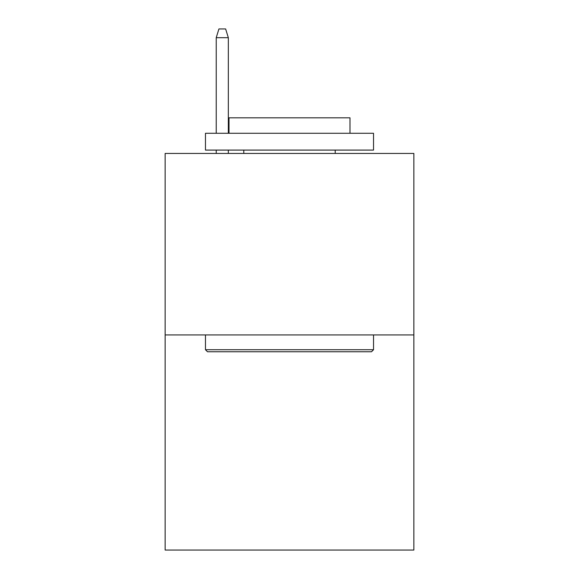 <?xml version="1.0" encoding="UTF-8"?>
<svg xmlns="http://www.w3.org/2000/svg" width="579" height="579" viewBox="0 0 579 579"><rect width="100%" height="100%" fill="white"/><g stroke="black" fill="none" stroke-linecap="round" stroke-linejoin="round"><path stroke-width="0.87" d="M413.862 334.944L413.862 153.442L165.138 153.442L165.138 550.05L413.862 550.05L413.862 334.944L165.138 334.944M371.508 351.75L207.492 351.75L205.473 349.73L373.527 349.73L371.508 351.75M205.473 133.279L373.527 133.279L373.527 150.084L205.473 150.084L205.473 133.279M349.998 133.279L349.998 117.819L229.002 117.819L229.002 133.279M205.473 334.944L205.473 349.73M373.527 334.944L373.527 349.73M243.788 150.084L243.788 153.442M335.212 150.084L335.212 153.442M228.329 133.279L228.329 37.686L216.228 37.686L216.228 133.279M216.228 150.084L216.228 153.442M228.329 150.084L228.329 153.442M216.228 37.686L218.92 28.95L225.636 28.95L228.329 37.686"/></g></svg>
